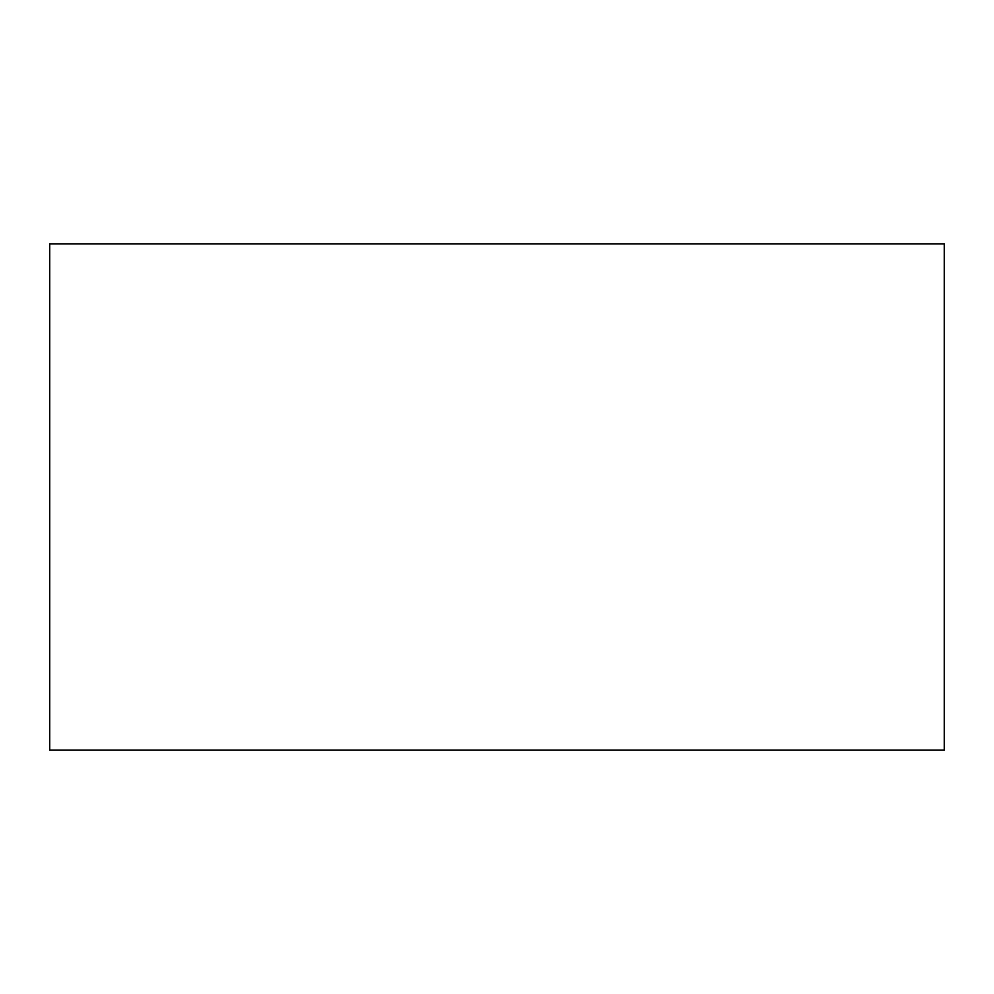 <?xml version="1.0" encoding="UTF-8"?>
<svg xmlns="http://www.w3.org/2000/svg" width="994" height="994" viewBox="0 0 994 994"><rect width="100%" height="100%" fill="white"/><g stroke="black" fill="none" stroke-linecap="round" stroke-linejoin="round"><path stroke-width="1.49" d="M944.3 750.072L49.7 750.072L944.3 750.072L944.3 243.928L49.7 243.928L944.3 243.928L944.3 750.072M49.7 243.928L49.7 750.072L49.7 243.928"/></g></svg>
